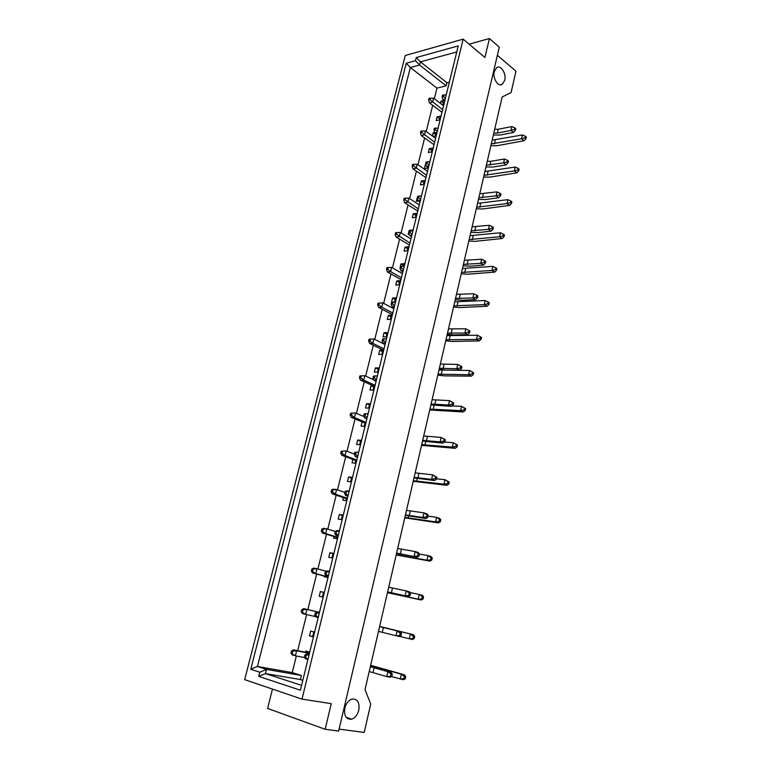 <?xml version="1.0" encoding="UTF-8"?>
<svg xmlns="http://www.w3.org/2000/svg" width="771" height="771" viewBox="0 0 771 771"><rect width="100%" height="100%" fill="white"/><g stroke="black" fill="none" stroke-linecap="round" stroke-linejoin="round"><path stroke-width="1.16" d="M494.269 71.558C492.438 78.247 498.172 87.268 502.287 84.29L504.735 80.319C506.547 73.688 500.851 64.619 496.688 67.617L494.269 71.558M344.849 708.057C343.876 715.931 346.169 719.642 351.721 719.189C355.161 717.897 357.513 714.9 358.794 710.178C359.758 702.304 357.445 698.613 351.855 699.114C348.473 700.396 346.14 703.374 344.849 708.057M308.66 652.844L308.882 651.938L305.769 651.042L305.47 652.218M312.669 636.489L309.508 635.824L312.621 636.682L313.797 631.883L310.684 631.044L309.508 635.824M318.645 612.126L315.512 611.393M322.355 596.976L323.512 592.263L320.389 591.55L319.233 596.253L322.355 596.976M323.492 592.33L320.389 591.55M324.205 576.043L324.042 576.718L327.164 577.373L327.29 576.862M331.925 557.944L333.062 553.299L329.94 552.72L328.803 557.346L331.925 557.944M332.995 553.597L329.94 552.72M333.92 536.52L333.525 538.129L336.657 538.669L336.956 537.435M341.341 519.558L342.459 514.989L339.327 514.527L338.209 519.076L341.341 519.558M342.334 515.51L339.327 514.527M343.48 497.661L342.854 500.186L345.986 500.601L346.458 498.683M350.593 481.808L351.692 477.316L348.569 476.97L347.461 481.441L350.593 481.808M351.518 478.039L348.569 476.97M352.867 459.458L352.039 462.86L355.161 463.159L355.797 460.566M359.7 444.665L360.78 440.251L357.648 440.019L356.568 444.424L359.7 444.665M360.558 441.176L357.648 440.019M362.11 421.891L361.059 426.141L364.191 426.324L364.991 423.086M368.654 408.138L369.723 403.792L366.591 403.676L365.521 408.004L368.654 408.138M369.444 404.91L366.591 403.676M373 385.76L371.005 385.712L369.945 390.01L373.077 390.087L374.031 386.223M373.839 387.003L371.005 385.712M377.472 372.191L378.513 367.921L375.381 367.902L374.34 372.162L377.472 372.191M378.195 369.232L375.381 367.902M381.818 354.438L382.859 350.198L379.727 350.236L378.686 354.458L381.818 354.438M382.512 351.595L379.727 350.236M386.136 336.821L387.167 332.619L384.035 332.706L383.004 336.898L386.136 336.821M386.801 334.113L384.035 332.706M390.425 319.348L391.446 315.175L388.314 315.31L387.293 319.473L390.425 319.348M391.061 316.756L388.314 315.31M394.675 302.01L395.687 297.876L392.555 298.059L391.543 302.184L394.675 302.01M395.282 299.543L392.555 298.059M398.886 284.817L399.898 280.702L396.766 280.943L395.754 285.039L398.886 284.817M399.465 282.465L396.766 280.943M403.445 266.226L404.071 263.672L400.939 263.961L400.033 268.019M403.618 265.513L400.939 263.961M407.223 250.816L408.216 246.778L405.083 247.105L404.091 251.144L407.223 250.816M407.743 248.696L405.083 247.105M412.128 230.837L412.331 230.009L409.199 230.384L408.216 234.384L409.199 234.268M410.037 230.905L409.199 230.384M415.434 217.355L416.407 213.374L413.275 213.798L412.302 217.769L415.434 217.355M415.897 215.456L413.275 213.798M417.41 197.318L416.359 201.27L418.547 200.952M423.51 184.404L424.474 180.481L421.342 180.992L420.378 184.905L423.51 184.404M423.915 182.727L421.342 180.992M425.978 164.666L425.322 164.782L424.368 168.666L427.5 168.117L427.703 167.297M426.18 165.37L425.322 164.782M431.461 151.954L432.415 148.09L429.283 148.697L428.339 152.542L431.461 151.954M431.818 150.499L429.283 148.697M432.994 136.4L435.393 135.918L435.943 133.672M434.661 132.429L433.206 132.728L432.406 135.985M435.731 134.559L433.206 132.728M439.297 119.997L440.231 116.199L437.109 116.884L436.174 120.671L439.297 119.997M439.605 118.744L437.109 116.884M441.879 104.499L443.171 104.201L444.057 100.587M443.913 100.471L440.973 101.155L440.424 103.391M443.45 103.054L440.973 101.155M458.234 45.903L300.391 690.218L258.748 676.408L259.817 672.216L250.748 669.257L406.23 63.241L415.434 60.716L416.244 57.546L458.234 45.903M302.001 699.133L463.159 39.157L405.267 55.473L244.677 679.637L302.001 699.133L331.241 703.653L325.15 729.279L338.642 731.053L499.3 47.118L489.421 38.55L469.086 44.159M497.382 55.3L515.963 71.211L511.067 92.578L502.162 96.973L365.011 689.65L370.735 704.01L364.211 732.45L339.095 729.115M272.452 689.091L267.604 708.433L325.15 729.279M463.159 39.157L484.911 57.497L489.421 38.55M296.353 655.996L292.238 672.601L301.422 675.502L300.43 679.569L265.494 673.594L301.577 685.371M300.43 679.569L302.81 680.34M301.422 675.502L266.554 669.401L265.494 673.594L258.748 676.408M292.238 672.601L257.427 666.472L266.554 669.401L259.817 672.216M449.358 82.15L446.958 82.748L446.197 85.86L436.964 88.116L410.345 67.52L257.427 666.472L250.748 669.257M436.964 88.116L434.333 98.755M432.704 105.319L426.218 131.504M424.619 137.98L417.978 164.782M416.407 171.162L409.613 198.59M408.061 204.864L401.103 232.948M399.58 239.116L392.458 267.855M390.955 273.917L383.669 303.34M382.204 309.287L374.745 339.413M373.299 345.235L365.656 376.084M364.249 381.79L356.424 413.381M355.046 418.952L347.037 451.295M345.687 456.74L337.486 489.874M336.175 495.175L327.771 529.108M326.49 534.264L317.883 569.027M316.65 574.029L307.841 609.601M306.607 614.574L297.664 650.695M446.197 85.86L419.597 65.034L410.345 67.52L406.23 63.241M446.958 82.748L420.397 61.853L419.597 65.034L415.434 60.716M456.75 51.956L420.397 61.853L416.244 57.546M309.431 653.307L296.633 650.801L291.438 651.1L293.443 649.866L296.633 650.801L295.389 655.813L292.209 654.868L290.918 653.182L295.389 655.813L304.661 657.586M291.438 651.1L290.918 653.182M292.758 651.485L292.238 653.577M370.6 665.508L401.344 674.249L400.255 679.126L403.937 678.576L405.267 678.827L403.445 679.723L391.34 676.533M404.389 676.543L401.344 674.249L404.534 674.856L405.719 676.793L404.389 676.543L403.937 678.576M405.719 676.793L405.267 678.827M404.534 674.856L370.639 665.315M309.508 653.008L293.443 649.866M307.908 659.552L305.624 658.868L304.352 657.171L307.986 659.195M309.026 654.955L304.873 655.061L304.352 657.171M304.873 655.061L306.868 653.798L309.152 654.463M306.232 655.456L305.711 657.576M370.321 666.684L387.861 671.647L386.743 676.581L391.822 676.292L390.02 677.198L386.743 676.581L369.203 671.541M390.926 673.97L387.861 671.647L391.128 672.283L392.285 674.23L390.926 673.97L390.454 676.032M392.285 674.23L391.822 676.292M391.128 672.283L370.369 666.481M309.2 654.251L306.868 653.798M319.464 612.357L306.887 609.427L301.731 609.716L303.697 608.637L306.887 609.427L305.663 614.352L302.473 613.543L301.22 611.769L305.663 614.352L315.705 616.646M301.731 609.716L301.22 611.769M303.061 610.044L302.55 612.097M379.64 626.428L410.374 634.013L409.305 638.802L414.268 638.523L412.437 639.525L399.532 636.345M413.41 636.229L410.374 634.013L413.507 634.745L414.711 636.528L413.41 636.229L412.957 638.224M414.711 636.528L414.268 638.523M413.507 634.745L379.65 626.399M319.473 612.319L303.697 608.637M318.201 617.532L315.908 616.954L314.684 615.152L318.298 617.137M319.319 612.964L315.194 613.07L314.684 615.152M315.194 613.07L317.132 611.972L319.425 612.54M316.563 613.417L316.052 615.499M379.602 626.611L397.123 630.929L396.024 635.786L401.055 635.497L399.243 636.518L378.494 631.382M400.178 633.164L397.123 630.929L400.342 631.68L401.508 633.473L400.178 633.164L399.715 635.188M401.508 633.473L401.055 635.497M400.342 631.68L379.602 626.582M319.425 612.511L317.132 611.972M328.109 577.084L312.563 572.949L311.359 571.07L315.763 573.614L328.147 576.92M311.86 569.046L313.768 568.121L316.958 568.776L311.86 569.046L311.359 571.07M313.19 569.326L312.689 571.34M326.355 571.321L316.958 568.776L315.763 573.614L312.563 572.949M387.476 592.571L418.2 599.173L423.125 598.903L421.284 600.002L387.447 592.677M409.921 592.504L419.26 594.46L418.2 599.173L421.284 600.002M422.277 596.59L419.26 594.46L422.335 595.299L423.558 596.937L422.277 596.59L421.833 598.556M423.558 596.937L423.125 598.903M337.756 537.686L322.48 533.05L321.314 531.074L325.68 533.59L337.852 537.291M321.806 529.089L323.666 528.308L326.865 528.829L321.806 529.089L321.314 531.074M323.136 529.311L322.644 531.296M335.269 531.421L326.865 528.829L325.68 533.59L322.48 533.05M396.246 554.686L426.951 560.199L431.827 559.939L429.977 561.134L396.178 554.947M419.482 554.098L427.982 555.573L426.951 560.199L429.977 561.134M430.999 557.616L427.982 555.573L431.018 556.517L432.261 558.011L430.999 557.616L430.565 559.553M432.261 558.011L431.827 559.939M347.249 498.953L332.234 493.825L331.096 491.763L332.426 491.927L335.433 494.24L347.403 498.326M331.578 489.816L333.39 489.171L336.59 489.566L331.578 489.816L331.096 491.763M332.918 489.98L332.426 491.927M344.859 492.418L336.59 489.566L335.433 494.24L332.234 493.825M404.871 517.408L435.548 521.88L439.142 521.196L440.386 521.63L438.535 522.921L404.765 517.823M428.069 516.156L436.569 517.322L435.548 521.88L438.535 522.921M439.566 519.297L436.569 517.322L439.547 518.372L440.81 519.731L439.566 519.297L439.142 521.196M440.81 519.731L440.386 521.63M328.282 576.38L326.017 575.773L324.832 573.875L328.417 575.812M329.419 571.716L325.333 571.831L324.832 573.875M325.333 571.831L327.222 570.877L329.516 571.35M326.702 572.111L326.2 574.164M388.719 587.203L406.23 590.914L405.141 595.675L410.133 595.405L408.312 596.523L387.601 592.012M387.63 591.897L408.312 596.523M409.266 593.063L406.23 590.914L409.382 591.771L410.586 593.419L409.266 593.063L408.813 595.048M410.586 593.419L410.133 595.405M328.311 576.255L326.017 575.773M338.17 535.999L335.954 535.315L334.797 533.32L338.363 535.209M339.356 531.19L335.298 531.315L334.797 533.32M335.298 531.315L337.129 530.506L339.423 530.882M336.667 531.537L336.175 533.551M397.682 548.46L415.183 551.564L414.114 556.248L419.058 555.987L417.227 557.211L396.554 553.347M396.612 553.067L417.227 557.211M418.2 553.636L415.183 551.564L418.277 552.537L419.501 554.031L418.2 553.636L417.757 555.583M419.501 554.031L419.058 555.987M338.247 535.7L335.954 535.315M347.894 496.312L345.716 495.56L344.598 493.469L348.135 495.319M349.109 491.358L345.08 491.493L344.598 493.469M345.08 491.493L346.873 490.838L349.167 491.117M346.458 491.667L345.967 493.642M406.5 510.354L423.983 512.879L422.932 517.486L426.556 516.792L427.828 517.235L425.987 518.546L405.353 515.327M405.45 514.893L422.932 517.486L425.987 518.546M426.989 514.864L423.983 512.879L427.028 513.958L428.262 515.317L426.989 514.864L426.556 516.792M428.262 515.317L427.828 517.235M348.01 495.849L345.716 495.56M357.455 457.299L355.306 456.48L354.226 454.302L355.604 454.427L357.744 456.104M358.698 452.22L354.708 452.365L354.226 454.302M354.708 452.365L358.746 452.037M356.077 452.481L355.604 454.427M415.174 472.864L432.627 474.84L431.596 479.369L435.201 478.637L436.453 479.128L434.603 480.535L414.008 477.924M414.143 477.336L431.596 479.369L434.603 480.535M435.634 476.748L432.627 474.84L436.887 477.239L435.634 476.748L435.201 478.637M436.887 477.239L436.453 479.128M357.599 456.692L355.306 456.48M366.842 418.961L364.731 418.075L363.69 415.81L365.069 415.877L367.189 417.574M368.124 413.748L364.163 413.902L363.69 415.81M364.163 413.902L368.152 413.622M365.531 413.969L365.069 415.877M423.703 436L441.137 437.427L440.125 441.879L443.71 441.118L444.944 441.648L443.084 443.142L422.518 441.128M422.691 440.386L440.125 441.879L443.084 443.142M444.135 439.258L441.137 437.427L445.359 439.788L444.135 439.258L443.71 441.118M445.359 439.788L444.944 441.648M367.035 418.19L364.731 418.075M376.084 381.26L374.002 380.305L373 377.963L374.369 377.983L376.47 379.689M377.385 375.93L373.463 376.084L373 377.963M373.463 376.084L377.405 375.853M374.831 376.103L374.369 377.983M432.097 399.715L449.512 400.621L448.51 405.006L452.076 404.216L453.29 404.785L451.421 406.365L430.893 404.92M431.105 404.043L448.51 405.006L451.421 406.365M452.49 402.385L449.512 400.621L453.705 402.954L452.49 402.385L452.076 404.216M453.705 402.954L453.29 404.785M376.306 380.344L374.002 380.305M385.163 344.194L383.12 343.182L382.146 340.753L383.524 340.724L385.596 342.44M386.493 338.739L382.599 338.903L382.146 340.753M382.599 338.903L386.502 338.71M383.977 338.874L383.524 340.724M440.357 364.028L457.743 364.423L456.76 368.731L460.306 367.912L461.501 368.519L459.622 370.186L446.081 370.099L439.142 369.29M439.374 368.278L456.76 368.731L459.622 370.186M460.711 366.109L457.743 364.423L461.906 366.717L460.711 366.109L460.306 367.912M461.906 366.717L461.501 368.519M385.423 343.134L383.12 343.182M394.097 307.735L392.082 306.665L391.148 304.16L392.516 304.082L394.569 305.808M395.456 302.174L391.591 302.348L391.148 304.16M392.959 302.271L392.516 304.082M448.491 328.899L465.848 328.803L464.884 333.043L468.402 332.195L469.578 332.841L467.698 334.585L454.167 334.922L447.257 334.228M447.517 333.082L464.884 333.043L467.698 334.585M469.578 332.841L469.973 331.067L468.807 330.422L468.402 332.195M468.807 330.422L465.848 328.803M394.386 306.54L392.082 306.665M402.876 271.884L400.901 270.746L399.995 268.163L401.363 268.048L403.387 269.783M404.264 266.207L400.428 266.38L399.995 268.163M401.807 266.265L401.363 268.048M456.49 294.32L473.818 293.751L472.874 297.924L476.372 297.047L477.528 297.731L475.64 299.553L462.128 300.295L455.237 299.717M455.536 298.444L472.874 297.924L475.64 299.553M477.528 297.731L477.914 295.987L476.767 295.303L476.372 297.047M476.767 295.303L473.818 293.751M403.204 270.554L400.901 270.746M411.521 236.61L409.574 235.425L408.697 232.765L410.066 232.601L412.071 234.345M412.928 230.837L409.131 231.011L408.697 232.765M410.5 230.847L410.066 232.601M464.364 260.29L481.663 259.249L480.728 263.364L484.207 262.458L485.345 263.171L483.456 265.079L469.953 266.207L463.101 265.744M463.429 264.347L480.728 263.364L483.456 265.079M485.345 263.171L485.73 261.465L484.602 260.743L484.207 262.458M484.602 260.743L481.663 259.249M411.878 235.155L409.574 235.425M420.022 201.906L418.113 200.662L417.256 197.945L418.634 197.742L420.609 199.487M421.458 196.027L417.68 196.219L417.256 197.945M419.058 196.007L418.634 197.742M472.122 226.78L489.392 225.296L488.467 229.344L491.927 228.418L493.045 229.17L491.156 231.136L477.673 232.649L470.84 232.302M471.197 230.77L488.467 229.344L491.156 231.136M493.045 229.17L493.43 227.484L492.312 226.722L491.927 228.418M492.312 226.722L489.392 225.296M420.407 200.325L418.113 200.662M428.387 167.76L426.508 166.469L425.679 163.683L427.057 163.433L429.013 165.187M429.852 161.785L426.103 161.977L425.679 163.683M427.471 161.737L427.057 163.433M479.755 193.791L496.987 191.873L496.081 195.863L499.521 194.899L500.63 195.689L498.731 197.733L485.258 199.612L478.463 199.361M478.839 197.723L496.081 195.863L498.731 197.733M500.63 195.689L501.005 194.032L499.907 193.242L499.521 194.899M499.907 193.242L496.987 191.873M428.801 166.064L426.508 166.469M436.617 134.164L434.767 132.814L433.977 129.962L435.345 129.673L437.282 131.436M438.101 128.092L434.381 128.294L433.977 129.962M435.75 128.005L435.345 129.673M487.272 161.303L490.886 161.303L504.475 158.971L503.579 162.893L507.01 161.91L508.089 162.729L506.181 164.84L492.736 167.076L485.971 166.931M486.376 165.177L503.579 162.893L506.181 164.84M508.089 162.729L508.455 161.091L507.376 160.281L507.01 161.91M507.376 160.281L504.475 158.971M437.061 132.342L434.767 132.814M444.713 101.088L442.901 99.7L442.13 96.78L443.498 96.452L445.416 98.225M446.226 94.929L442.535 95.132L442.13 96.78M443.903 94.804L443.498 96.452M494.674 129.316L498.278 129.249L511.848 126.569L510.971 130.434L514.373 129.432L515.433 130.28L513.525 132.458L500.1 135.031L493.363 134.992M493.787 133.123L497.391 133.065L510.971 130.434L513.525 132.458M515.433 130.28L515.799 128.67L514.729 127.822L514.373 129.432M514.729 127.822L511.848 126.569M445.195 99.16L442.901 99.7M356.578 460.865L341.813 455.275L340.715 453.117L342.054 453.232L345.022 455.565L356.78 460.027M341.196 451.199L346.16 450.968L341.196 451.199L340.715 453.117M342.526 451.314L342.054 453.232M354.284 454.08L346.16 450.968L345.022 455.565L341.813 455.275M413.352 480.728L444.009 484.188L447.585 483.465L448.809 483.947L446.949 485.325L413.227 481.297M436.521 478.83L445.021 479.707L444.009 484.188L446.949 485.325M447.999 481.596L445.021 479.707L449.223 482.077L447.999 481.596L447.585 483.465M449.223 482.077L448.809 483.947M365.753 423.404L351.239 417.362L350.169 415.126L351.509 415.193L354.448 417.535L366.013 422.354M350.641 413.246L355.566 413.015L350.641 413.246L350.169 415.126M351.981 413.304L351.509 415.193M364.057 416.591L355.566 413.015L354.448 417.535L351.239 417.362M421.708 444.636L452.336 447.113L455.883 446.361L457.087 446.881L455.218 448.346L421.544 445.349M444.414 442.072L453.319 442.699L452.336 447.113L455.218 448.346M456.297 444.52L453.319 442.699L457.502 445.04L456.297 444.52L455.883 446.361M457.502 445.04L457.087 446.881M374.783 386.57L360.5 380.093L359.469 377.771L360.809 377.79L363.71 380.142L375.091 385.317M359.932 375.92L364.808 375.699L359.932 375.92L359.469 377.771M361.271 375.94L360.809 377.79M373.8 379.824L364.808 375.699L363.71 380.142L360.5 380.093M429.929 409.112L460.518 410.635L464.055 409.854L465.241 410.413L463.361 411.965L429.736 409.96M451.931 405.931L461.492 406.298L460.518 410.635L463.361 411.965M464.46 408.042L461.492 406.298L465.645 408.601L464.46 408.042L464.055 409.854M465.645 408.601L465.241 410.413M383.659 350.323L369.617 343.432L368.615 341.033L369.955 341.004L372.827 343.374L384.016 348.877M369.068 339.211L373.906 338.999L369.068 339.211L368.615 341.033M370.408 339.182L369.955 341.004M385.076 344.55L373.906 338.999L372.827 343.374L369.617 343.432M438.978 369.984L469.539 370.475L468.575 374.735L472.093 373.935L473.259 374.523L471.37 376.161L444.163 375.853L437.793 375.12M438.015 374.147L468.575 374.735L471.37 376.161M472.488 372.152L469.539 370.475L473.654 372.75L472.488 372.152L472.093 373.935M473.654 372.75L473.259 374.523M392.391 314.674L378.58 307.369L377.607 304.892L378.947 304.824L381.79 307.205L392.796 313.036M378.58 307.369L381.79 307.205L382.85 302.907L378.06 303.109L377.607 304.892M379.39 303.032L378.947 304.824M382.85 302.907L393.836 308.776M446.929 335.626L477.451 335.221L476.507 339.423L479.996 338.585L481.143 339.221L479.254 340.927L452.076 341.447L445.725 340.83M445.985 339.722L476.507 339.423L479.254 340.927M481.143 339.221L481.538 337.467L480.391 336.831L479.996 338.585M480.391 336.831L477.451 335.221M400.987 279.594L387.399 271.893L386.454 269.349L387.794 269.233L390.608 271.623L401.431 277.772M387.399 271.893L390.608 271.623L391.658 267.392L386.897 267.585L386.454 269.349M388.237 267.47L387.794 269.233M391.658 267.392L402.462 273.58M454.765 301.789L485.238 300.526L484.313 304.661L487.783 303.793L488.91 304.468L487.021 306.251L459.873 307.571L453.541 307.06M453.83 305.827L484.313 304.661L487.021 306.251M488.91 304.468L489.296 302.743L488.168 302.068L487.783 303.793M488.168 302.068L485.238 300.526M409.449 245.072L396.072 236.996L395.166 234.374L396.506 234.22L409.931 243.077M396.072 236.996L399.282 236.62L400.313 232.456L395.6 232.649L395.166 234.374M396.93 232.485L396.506 234.22M400.313 232.456L410.943 238.952M462.475 268.481L492.91 266.371L491.994 270.448L495.445 269.551L496.553 270.255L494.654 272.115L467.534 274.206L461.241 273.801M461.55 272.452L491.994 270.448L494.654 272.115M496.553 270.255L496.929 268.559L495.82 267.855L495.445 269.551M495.82 267.855L492.91 266.371M417.766 211.09L404.602 202.657L403.734 199.968L405.064 199.766L418.296 208.922M404.602 202.657L407.82 202.185L408.832 198.089L404.158 198.263L403.734 199.968M405.488 198.06L405.064 199.766M408.832 198.089L419.299 204.864M470.059 235.666L500.456 232.755L499.55 236.755L502.981 235.849L504.08 236.581L502.172 238.518L475.09 241.352L468.816 241.044M469.154 239.579L499.55 236.755L502.172 238.518M504.08 236.581L504.446 234.914L503.357 234.172L502.981 235.849M503.357 234.172L500.456 232.755M425.958 177.648L413.005 168.859L412.157 166.102L413.497 165.861L426.536 175.316M413.005 168.859L416.215 168.29L417.217 164.252L412.581 164.425L412.157 166.102M413.911 164.184L413.497 165.861M417.217 164.252L427.51 171.316M477.538 203.351L507.887 199.65L507 203.592L510.412 202.657L511.481 203.428L509.583 205.423L482.53 208.989L476.285 208.787M476.651 207.206L507 203.592L509.583 205.423M511.481 203.428L511.848 201.78L510.778 201.009L510.412 202.657M510.778 201.009L507.887 199.65M434.025 144.717L421.274 135.59L420.455 132.776L421.795 132.496L434.642 142.23M421.274 135.59L424.484 134.925L425.467 130.964L420.87 131.118L420.455 132.776M422.2 130.839L421.795 132.496M425.467 130.964L435.605 138.298M484.911 171.519L515.201 167.056L514.324 170.94L517.717 169.977L518.777 170.776L516.869 172.849L489.864 177.118L483.639 177.002M484.024 175.316L514.324 170.94L516.869 172.849M518.777 170.776L519.143 169.157L518.083 168.357L517.717 169.977M518.083 168.357L515.201 167.056M441.966 112.306L429.418 102.842L428.618 99.97L429.958 99.652L442.621 109.655M429.418 102.842L432.618 102.09L433.591 98.187L429.023 98.341L428.618 99.97M430.363 98.023L429.958 99.652M433.591 98.187L443.566 105.781M492.168 140.158L522.41 134.954L521.543 138.78L524.916 137.797L525.967 138.626L524.049 140.756L497.083 145.709L490.886 145.7M491.3 143.898L521.543 138.78L524.049 140.756M525.967 138.626L526.323 137.036L525.282 136.207L524.916 137.797M525.282 136.207L522.41 134.954M373.896 666.385L373.675 667.32M374.137 667.705L373.01 672.572M383.399 627.536L382.291 632.316M390.868 592.774L390.752 593.304M399.802 554.07L399.503 555.342M408.582 516.001L408.119 517.996M392.497 588.042L391.417 592.745M401.45 549.212L400.39 553.838M410.259 511.028L409.208 515.577M418.913 473.471L417.882 477.943M427.433 436.521L426.421 440.925M435.817 400.168L434.815 404.496M444.057 364.404L443.074 368.663M452.172 329.207L451.208 333.4M460.162 294.561L459.208 298.695M468.026 260.463L467.091 264.53M475.765 226.896L474.84 230.895M483.378 193.849L482.473 197.781M490.886 161.303L489.99 165.177M498.278 129.249L497.391 133.065M417.217 478.56L416.6 481.249M425.717 441.725L424.937 445.089M434.073 405.479L433.148 409.497M442.188 370.292L441.224 374.465M450.129 335.877L449.185 339.972M457.945 301.981L457.02 306.02M465.645 268.607L464.73 272.587M473.23 235.743L472.324 239.656M480.69 203.371L479.803 207.235M488.043 171.49L487.176 175.287M495.29 140.071L494.433 143.82M502.287 84.29L500.206 84.781M351.721 719.189L346.112 717.261"/></g></svg>
